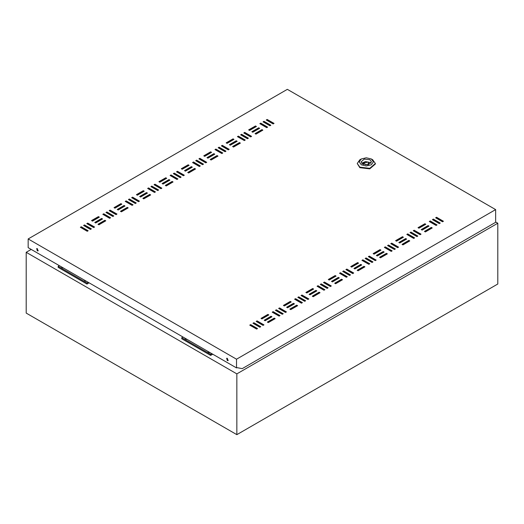 <?xml version="1.0" encoding="UTF-8"?>
<svg xmlns="http://www.w3.org/2000/svg" width="524" height="524" viewBox="0 0 524 524"><rect width="100%" height="100%" fill="white"/><g stroke="black" fill="none" stroke-linecap="round" stroke-linejoin="round"><path stroke-width="0.79" d="M184.677 338.019L185.581 338.963L187.219 339.486M186.151 339.231L185.941 338.904M207.576 351.237L208.473 352.18L210.111 352.704M210.628 354.375L210.628 355.436L181.782 338.779L181.782 337.725L210.628 354.375L211.82 353.687M182.974 337.037L181.782 337.725M209.043 352.442L208.834 352.121M212.731 354.217L210.628 355.436M61.059 266.644L61.956 267.594L63.594 268.111M62.526 267.856L62.317 267.528M83.951 279.862L84.855 280.805L86.486 281.329M87.004 282.999L87.004 284.06L58.157 267.404L58.157 266.349L87.004 282.999L88.196 282.312M59.35 265.661L58.157 266.349M85.425 281.074L85.209 280.746M89.113 282.842L87.004 284.06M329.629 279.272L330.087 279.541M332.832 281.126L333.29 281.388M336.035 282.973L336.493 283.242M318.5 293.099L318.959 293.361M253.799 327.435L254.258 327.173M257.009 325.587L257.467 325.325M260.212 323.734L260.67 323.472M276.24 314.485L276.698 314.217M279.443 312.632L279.901 312.37M282.646 310.784L283.104 310.516M298.673 301.529L299.132 301.267M301.876 299.682L302.335 299.414M305.086 297.829L305.538 297.567M495.645 221.966L497.8 223.204L236.815 373.887L26.2 252.286L31.191 249.404M26.2 252.286L26.2 313.083L236.815 434.684L497.8 284.008L497.8 223.204M236.815 373.887L236.815 434.684M208.225 351.617L209.456 352.325M185.332 338.399L186.564 339.107M61.714 267.024L62.939 267.731M84.606 280.242L85.831 280.949M37.328 248.664L36.647 248.599L37.328 250.885L38.003 250.95L37.328 248.664M37.636 250.518L38.193 250.747L36.916 248.533M227.337 358.364L226.663 358.298L227.337 360.584L228.019 360.656L227.337 358.364M227.652 360.224L228.209 360.453L226.931 358.239M136.915 194.921L143.321 191.221L143.779 191.483M117.684 209.724L124.09 206.024L124.548 206.286M95.244 222.68L101.656 218.98L102.115 219.242M84.03 225.72L84.488 225.451L90.894 229.152M162.551 183.819L168.964 180.118L169.422 180.38M165.754 185.673L172.167 181.972L172.625 182.234M210.628 159.761L217.041 156.06L217.493 156.329M181.782 169.016L188.195 165.315L188.653 165.577M92.041 220.827L98.453 217.126L98.912 217.388M176.974 172.055L177.433 171.793L183.845 175.494M196.205 160.953L196.664 160.691L203.07 164.392M215.436 149.851L215.895 149.589L222.3 153.29M221.849 146.15L222.3 145.888L228.713 149.589M87.233 223.866L87.691 223.604L94.104 227.305M263.513 122.092L263.972 121.83L270.377 125.531M249.09 130.155L255.496 126.454L255.954 126.723M244.282 133.194L244.741 132.932L251.147 136.633M229.859 144.958L236.265 141.257L236.724 141.526M106.464 212.764L106.922 212.502L113.335 216.202M226.65 143.111L233.062 139.41L233.521 139.672M207.425 157.914L213.831 154.213L214.29 154.475M125.695 201.661L126.153 201.399L132.559 205.1M132.107 197.961L132.559 197.699L138.971 201.399M151.331 186.858L151.79 186.596L158.202 190.297M170.562 175.756L171.021 175.494L177.433 179.195M350.045 275.152L343.639 271.452L343.181 271.714M346.842 277L340.43 273.299L339.971 273.567M330.814 286.255L324.408 282.554L323.95 282.816M327.611 288.102L321.199 284.401L320.747 284.67M324.408 289.955L317.996 286.255L317.537 286.517M308.381 299.204L301.975 295.503L301.516 295.772M305.178 301.058L298.765 297.357L298.307 297.619M301.975 302.905L295.562 299.204L295.104 299.473M386.909 254.133L386.45 253.871L380.038 257.572M383.699 252.286L383.241 252.018L376.835 255.719M402.93 237.483L402.471 237.215L396.065 240.916M409.342 241.184L408.884 240.916L402.471 244.616M285.947 312.16L279.534 308.459L279.076 308.721M282.744 314.007L276.331 310.306L275.873 310.575M279.534 315.861L273.128 312.16L272.67 312.422M406.133 239.33L405.681 239.068L399.268 242.769M417.353 236.291L410.94 232.591L410.489 232.853M420.556 234.444L414.15 230.743L413.691 231.005M425.364 224.527L424.905 224.265L418.499 227.966M431.776 228.228L431.317 227.966L424.905 231.667M436.584 225.189L430.171 221.488L429.713 221.75M439.787 223.342L433.381 219.641L432.922 219.903M428.573 226.381L428.115 226.113L421.702 229.813M263.513 325.109L257.101 321.409L256.642 321.677M414.15 238.145L407.738 234.444L407.279 234.706M398.122 247.393L391.71 243.693L391.258 243.955M394.919 249.247L388.507 245.546L388.048 245.808M391.71 251.094L385.304 247.393L384.845 247.656M375.688 260.349L369.276 256.649L368.817 256.911M372.485 262.197L366.073 258.496L365.614 258.764M369.276 264.05L362.87 260.349L362.411 260.611M353.255 273.299L346.842 269.598L346.384 269.867M268.321 315.199L267.862 314.937L261.45 318.638M274.727 318.9L274.268 318.638L267.862 322.339M358.062 263.389L357.604 263.12L351.191 266.821M364.468 267.089L364.01 266.821L357.604 270.522M361.265 265.236L360.807 264.974L354.394 268.674M380.496 250.433L380.038 250.171L373.625 253.871M316.391 291.141L315.939 290.879L309.527 294.58M335.622 276.338L335.163 276.076L328.758 279.777M342.034 280.039L341.576 279.777L335.163 283.477M338.832 278.192L338.373 277.923L331.961 281.63M290.755 302.243L290.296 301.981L283.884 305.682M260.304 326.963L253.898 323.262L253.439 323.524M257.101 328.81L250.688 325.109L250.23 325.378M271.524 317.046L271.065 316.784L264.653 320.485M297.167 305.944L296.708 305.682L290.296 309.383M293.957 304.097L293.499 303.835L287.093 307.536M313.188 289.294L312.73 289.032L306.324 292.733M319.601 292.995L319.142 292.733L312.73 296.433M442.996 221.488L436.584 217.788L436.125 218.049M173.772 173.909L174.23 173.641L180.636 177.341M154.541 185.011L154.999 184.743L161.405 188.444M148.128 188.712L148.587 188.444L154.999 192.144M128.897 199.814L129.356 199.546L135.768 203.247M204.216 156.06L210.628 152.36L211.087 152.628M233.062 146.812L239.475 143.111L239.933 143.373M109.667 210.917L110.125 210.648L116.538 214.349M103.261 214.617L103.719 214.349L110.125 218.049M241.073 135.048L241.531 134.786L247.944 138.487M255.496 133.856L261.908 130.155L262.367 130.424M260.304 123.946L260.762 123.684L267.175 127.384M252.293 132.009L258.705 128.308L259.164 128.57M237.87 136.895L238.328 136.633L244.741 140.334M218.639 147.997L219.097 147.735L225.51 151.436M199.408 159.106L199.867 158.838L206.279 162.538M193.002 162.807L193.461 162.538L199.867 166.239M98.453 224.527L104.859 220.827L105.317 221.095M188.195 172.717L194.601 169.016L195.059 169.278M184.985 170.863L191.398 167.163L191.856 167.431M140.118 196.775L146.523 193.074L146.982 193.336M159.348 181.972L165.754 178.265L166.213 178.533M120.887 211.578L127.299 207.877L127.751 208.139M80.82 227.567L81.279 227.305L87.691 231.005M114.474 207.877L120.887 204.177L121.345 204.439M143.321 198.622L149.733 194.921L150.192 195.183M266.716 120.245L267.175 119.983L273.587 123.684M287.322 89.316L28.172 238.937L236.494 359.215L495.645 209.593L287.322 89.316M443.455 221.226L436.584 217.257L435.667 217.788L442.538 221.75L443.455 221.226M319.142 292.202L312.271 296.165L313.188 296.695L320.059 292.733L319.142 292.202L319.142 292.733M313.647 289.032L312.73 288.501L305.865 292.464L306.782 292.995L313.647 289.032M293.499 303.304L286.635 307.267L287.552 307.798L294.416 303.835L293.499 303.304L293.499 303.835M296.708 305.151L289.838 309.121L290.755 309.645L297.619 305.682L296.708 305.151L296.708 305.682M271.065 316.254L264.201 320.223L265.111 320.754L271.982 316.784L271.065 316.254L271.065 316.784M256.642 329.079L257.559 328.548L250.688 324.585L249.778 325.109L256.642 329.079M260.762 326.701L253.898 322.732L252.981 323.262L259.845 327.225L260.762 326.701M291.213 301.981L290.296 301.451L283.425 305.42L284.342 305.944L291.213 301.981M338.373 277.399L331.502 281.362L332.419 281.892L339.29 277.923L338.373 277.399L338.373 277.923M341.576 279.246L334.712 283.215L335.622 283.739L342.493 279.777L341.576 279.246L341.576 279.777M336.081 276.076L335.163 275.545L328.299 279.515L329.216 280.039L336.081 276.076M315.939 290.348L309.068 294.318L309.985 294.842L316.85 290.879L315.939 290.348L315.939 290.879M380.955 250.171L380.038 249.64L373.167 253.609L374.084 254.133L380.955 250.171M360.807 264.443L353.942 268.412L354.853 268.936L361.724 264.974L360.807 264.443L360.807 264.974M364.01 266.297L357.145 270.26L358.062 270.79L364.927 266.821L364.01 266.297L364.01 266.821M358.521 263.12L357.604 262.596L350.733 266.559L351.65 267.089L358.521 263.12M274.268 318.107L267.404 322.07L268.321 322.601L275.185 318.638L274.268 318.107L274.268 318.638M268.779 314.937L267.862 314.407L260.991 318.369L261.908 318.9L268.779 314.937M352.796 273.567L353.713 273.037L346.842 269.067L345.925 269.598L352.796 273.567M368.817 264.312L369.734 263.782L362.87 259.819L361.953 260.349L368.817 264.312M372.937 261.935L366.073 257.965L365.156 258.496L372.027 262.465L372.937 261.935M375.23 260.611L376.147 260.081L369.276 256.118L368.359 256.649L375.23 260.611M391.258 251.363L392.168 250.832L385.304 246.863L384.387 247.393L391.258 251.363M395.378 248.979L388.507 245.016L387.59 245.546L394.461 249.509L395.378 248.979M397.664 247.656L398.581 247.132L391.71 243.162L390.799 243.693L397.664 247.656M413.691 238.407L414.608 237.876L407.738 233.914L406.821 234.444L413.691 238.407M263.055 325.378L263.972 324.847L257.101 320.885L256.184 321.409L263.055 325.378M428.115 225.589L421.244 229.551L422.161 230.082L429.032 226.113L428.115 225.589L428.115 226.113M440.245 223.073L433.381 219.111L432.464 219.641L439.328 223.604L440.245 223.073M437.042 224.927L430.171 220.958L429.261 221.488L436.125 225.451L437.042 224.927M431.317 227.436L424.453 231.398L425.364 231.929L432.235 227.966L431.317 227.436L431.317 227.966M425.822 224.265L424.905 223.735L418.041 227.698L418.958 228.228L425.822 224.265M420.097 234.706L421.014 234.176L414.15 230.213L413.233 230.743L420.097 234.706M417.811 236.029L410.94 232.06L410.03 232.591L416.894 236.553L417.811 236.029M405.681 238.538L398.81 242.507L399.727 243.031L406.591 239.068L405.681 238.538L405.681 239.068M279.076 316.123L279.993 315.599L273.128 311.629L272.211 312.16L279.076 316.123M283.202 313.745L276.331 309.782L275.414 310.306L282.285 314.276L283.202 313.745M285.488 312.422L286.405 311.898L279.534 307.929L278.617 308.459L285.488 312.422M408.884 240.392L402.013 244.354L402.93 244.885L409.801 240.916L408.884 240.392L408.884 240.916M403.388 237.215L402.471 236.691L395.607 240.654L396.517 241.184L403.388 237.215M383.241 251.494L376.376 255.457L377.293 255.987L384.158 252.018L383.241 251.494L383.241 252.018M386.45 253.341L379.579 257.31L380.496 257.834L387.36 253.871L386.45 253.341L386.45 253.871M301.516 303.173L302.427 302.643L295.562 298.68L294.645 299.204L301.516 303.173M305.636 300.789L298.765 296.826L297.848 297.357L304.719 301.32L305.636 300.789M307.922 299.473L308.839 298.942L301.975 294.979L301.058 295.503L307.922 299.473M323.95 290.217L324.867 289.687L317.996 285.724L317.079 286.255L323.95 290.217M328.07 287.84L321.199 283.877L320.288 284.401L327.153 288.37L328.07 287.84M330.362 286.517L331.273 285.986L324.408 282.023L323.491 282.554L330.362 286.517M346.384 277.268L347.301 276.738L340.43 272.775L339.519 273.299L346.384 277.268M350.504 274.884L343.639 270.921L342.722 271.452L349.587 275.414L350.504 274.884M173.313 173.641L174.23 173.117L181.094 177.079L180.177 177.61L173.313 173.641M176.974 179.457L170.103 175.494L171.021 174.964L177.891 178.926L176.974 179.457M160.947 188.712L154.082 184.743L154.999 184.219L161.864 188.182L160.947 188.712M150.879 186.596L151.79 186.066L158.661 190.029L157.744 190.559L150.879 186.596M154.541 192.413L147.67 188.444L148.587 187.919L155.458 191.882L154.541 192.413M138.513 201.661L131.648 197.699L132.559 197.168L139.43 201.131L138.513 201.661M128.439 199.546L129.356 199.022L136.227 202.984L135.31 203.515L128.439 199.546M132.107 205.362L125.236 201.399L126.153 200.869L133.017 204.832L132.107 205.362M210.628 151.836L211.545 152.36L204.674 156.329L203.757 155.798L210.628 151.836L210.628 152.36M213.831 153.683L214.748 154.213L207.877 158.176L206.967 157.652L213.831 153.683L213.831 154.213M232.604 146.55L239.475 142.58L240.392 143.111L233.521 147.074L232.604 146.55M233.062 138.88L233.979 139.41L227.108 143.373L226.198 142.849L233.062 138.88L233.062 139.41M116.079 214.617L109.208 210.648L110.125 210.124L116.996 214.087L116.079 214.617M106.005 212.502L106.922 211.971L113.787 215.94L112.876 216.464L106.005 212.502M109.667 218.318L102.802 214.349L103.719 213.825L110.584 217.788L109.667 218.318M236.265 140.733L237.182 141.257L230.318 145.227L229.401 144.696L236.265 140.733L236.265 141.257M240.621 134.786L241.531 134.255L248.402 138.218L247.485 138.749L240.621 134.786M250.688 136.895L243.824 132.932L244.741 132.402L251.605 136.371L250.688 136.895M255.037 133.594L261.908 129.631L262.825 130.155L255.954 134.124L255.037 133.594M255.496 125.93L256.413 126.454L249.548 130.424L248.631 129.893L255.496 125.93L255.496 126.454M259.845 123.684L260.762 123.153L267.633 127.116L266.716 127.646L259.845 123.684M263.055 121.83L263.972 121.299L270.836 125.269L269.919 125.793L263.055 121.83M258.705 127.777L259.622 128.308L252.751 132.271L251.834 131.74L258.705 127.777L258.705 128.308M93.645 227.567L86.774 223.604L87.691 223.073L94.562 227.043L93.645 227.567M244.282 140.596L237.411 136.633L238.328 136.102L245.199 140.072L244.282 140.596M228.254 149.851L221.39 145.888L222.3 145.358L229.171 149.32L228.254 149.851M218.181 147.735L219.097 147.205L225.968 151.174L225.051 151.705L218.181 147.735M221.849 153.552L214.978 149.589L215.895 149.058L222.759 153.021L221.849 153.552M205.821 162.807L198.95 158.838L199.867 158.307L206.738 162.276L205.821 162.807M195.747 160.691L196.664 160.161L203.528 164.123L202.618 164.654L195.747 160.691M199.408 166.508L192.544 162.538L193.461 162.008L200.325 165.977L199.408 166.508M183.387 175.756L176.516 171.793L177.433 171.263L184.297 175.226L183.387 175.756M97.995 224.265L104.859 220.296L105.776 220.827L98.912 224.796L97.995 224.265M98.453 216.595L99.364 217.126L92.499 221.095L91.582 220.565L98.453 216.595L98.453 217.126M187.736 172.455L194.601 168.486L195.518 169.016L188.653 172.979L187.736 172.455M188.195 164.785L189.105 165.315L182.241 169.278L181.324 168.754L188.195 164.785L188.195 165.315M191.398 166.639L192.315 167.163L185.444 171.132L184.527 170.601L191.398 166.639L191.398 167.163M210.17 159.499L217.041 155.536L217.951 156.06L211.087 160.03L210.17 159.499M146.523 192.544L147.441 193.074L140.576 197.037L139.659 196.507L146.523 192.544L146.523 193.074M165.302 185.404L172.167 181.442L173.084 181.972L166.213 185.935L165.302 185.404M165.754 177.741L166.671 178.265L159.807 182.234L158.89 181.704L165.754 177.741L165.754 178.265M168.964 179.588L169.881 180.118L163.01 184.081L162.093 183.557L168.964 179.588L168.964 180.118M120.428 211.31L127.299 207.347L128.21 207.877L121.345 211.84L120.428 211.31M83.571 225.451L84.488 224.927L91.353 228.89L90.436 229.42L83.571 225.451M87.233 231.267L80.369 227.305L81.279 226.774L88.15 230.743L87.233 231.267M101.656 218.449L102.573 218.98L95.702 222.942L94.785 222.412L101.656 218.449L101.656 218.98M120.887 203.646L121.804 204.177L114.933 208.139L114.016 207.609L120.887 203.646L120.887 204.177M124.09 205.493L125.007 206.024L118.142 209.986L117.225 209.462L124.09 205.493L124.09 206.024M142.862 198.36L149.733 194.391L150.65 194.921L143.779 198.884L142.862 198.36M143.321 190.69L144.238 191.221L137.367 195.183L136.456 194.659L143.321 190.69L143.321 191.221M266.257 119.983L267.175 119.452L274.039 123.415L273.128 123.946L266.257 119.983M236.494 359.215L236.494 367.933L28.172 247.662L28.172 238.937M495.645 209.593L495.645 222.307L242.206 368.634L237.018 367.632L236.494 367.933M37.715 250.472L36.837 248.769M227.73 360.178L226.853 358.468M343.639 271.452L343.639 270.921M340.43 273.299L340.43 272.775M324.408 282.554L324.408 282.023M321.199 284.401L321.199 283.877M317.996 286.255L317.996 285.724M301.975 295.503L301.975 294.979M298.765 297.357L298.765 296.826M295.562 299.204L295.562 298.68M402.471 237.215L402.471 236.691M279.534 308.459L279.534 307.929M276.331 310.306L276.331 309.782M273.128 312.16L273.128 311.629M410.94 232.591L410.94 232.06M414.15 230.743L414.15 230.213M424.905 224.265L424.905 223.735M430.171 221.488L430.171 220.958M433.381 219.641L433.381 219.111M257.101 321.409L257.101 320.885M407.738 234.444L407.738 233.914M391.71 243.693L391.71 243.162M388.507 245.546L388.507 245.016M385.304 247.393L385.304 246.863M369.276 256.649L369.276 256.118M366.073 258.496L366.073 257.965M362.87 260.349L362.87 259.819M346.842 269.598L346.842 269.067M267.862 314.937L267.862 314.407M357.604 263.12L357.604 262.596M380.038 250.171L380.038 249.64M335.163 276.076L335.163 275.545M290.296 301.981L290.296 301.451M253.898 323.262L253.898 322.732M250.688 325.109L250.688 324.585M312.73 289.032L312.73 288.501M436.584 217.788L436.584 217.257M174.23 173.641L174.23 173.117M171.021 175.494L171.021 174.964M154.999 184.743L154.999 184.219M151.79 186.596L151.79 186.066M148.587 188.444L148.587 187.919M132.559 197.699L132.559 197.168M129.356 199.546L129.356 199.022M126.153 201.399L126.153 200.869M239.475 143.111L239.475 142.58M110.125 210.648L110.125 210.124M106.922 212.502L106.922 211.971M103.719 214.349L103.719 213.825M241.531 134.786L241.531 134.255M244.741 132.932L244.741 132.402M261.908 130.155L261.908 129.631M260.762 123.684L260.762 123.153M263.972 121.83L263.972 121.299M87.691 223.604L87.691 223.073M238.328 136.633L238.328 136.102M222.3 145.888L222.3 145.358M219.097 147.735L219.097 147.205M215.895 149.589L215.895 149.058M199.867 158.838L199.867 158.307M196.664 160.691L196.664 160.161M193.461 162.538L193.461 162.008M177.433 171.793L177.433 171.263M104.859 220.827L104.859 220.296M194.601 169.016L194.601 168.486M217.041 156.06L217.041 155.536M172.167 181.972L172.167 181.442M127.299 207.877L127.299 207.347M84.488 225.451L84.488 224.927M81.279 227.305L81.279 226.774M149.733 194.921L149.733 194.391M267.175 119.983L267.175 119.452M372.715 159.761L371.339 158.969L372.715 159.761L375.367 163.462L369.774 168.302L359.89 167.163L357.237 163.462L359.89 159.761L361.265 158.969L366.302 157.763L371.339 158.969L373.422 161.877L371.339 164.785L366.302 165.99L361.265 164.785L359.176 161.877L361.265 158.969M375.367 163.462L375.367 163.992L369.774 168.826L359.89 167.693L357.237 163.462M361.652 163.2L365.457 161.569L369.964 162.407L370.946 163.2M362.641 163.992L361.121 161.877L364.318 159.113L369.964 159.761L371.483 161.877L368.287 164.641L362.641 163.992M367.632 164.772L368.68 162.466L367.861 162.106L363.296 163.102L366.086 164.863M368.68 162.466L368.169 164.667M363.296 163.102L363.387 164.353M363.486 163.364L363.486 164.385M368.654 163.619L368.654 162.564M209.39 352.56L208.46 351.827M186.498 339.342L185.568 338.609M62.873 267.967L61.943 267.24M85.772 281.185L84.836 280.458"/></g></svg>
